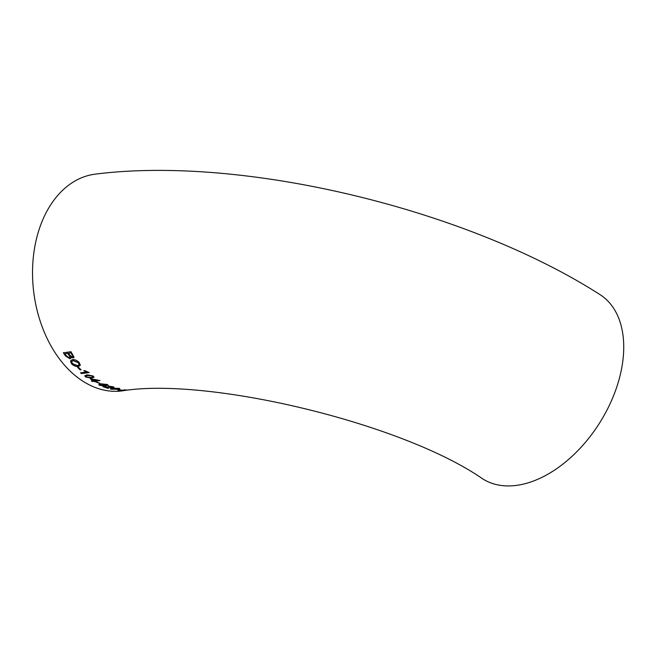 <?xml version="1.0" encoding="UTF-8"?>
<svg xmlns="http://www.w3.org/2000/svg" width="656" height="656" viewBox="0 0 656 656"><rect width="100%" height="100%" fill="white"/><g stroke="black" fill="none" stroke-linecap="round" stroke-linejoin="round"><path stroke-width="0.98" d="M99.851 380.57L90.241 378.791L93.185 380.71L91.422 380.923L92.324 381.472L94.079 381.267L94.989 381.8L95.866 381.694L94.964 381.161L99.851 380.57M92.512 380.291L90.29 378.602M83.041 381.308A109.208 75.456 83.1 0 0 121.721 390.951C206.451 376.56 401.784 422.669 482.644 478.831A109.208 68.659 122.5 0 0 515.747 485.481A109.208 68.659 122.5 0 0 611.425 400.8A109.208 68.659 122.5 0 0 599.945 294.585C467.679 209.658 244.171 155.292 95.448 174.119A109.208 75.456 83.1 0 0 32.8 263.638A109.208 75.456 83.1 0 0 83.041 381.308M117.76 389.475L120.778 389.885L117.76 389.475M118.761 388.418L112.52 388.18C110.208 388.368 109.757 388.696 111.167 389.188L117.44 389.295C119.753 389.147 120.196 388.852 118.761 388.418L119.728 388.828M110.208 388.737L111.167 389.188L110.282 388.647M114.013 387.294L113.176 387.704C114.357 387.516 114.283 387.204 112.947 386.753L108.429 386.113L112.143 386.827L112.217 387.409L102.861 386.638L107.748 388.286L108.625 388.188L104.976 386.999L114.029 387.393M109.273 386.482L112.192 386.638L112.217 387.409M107.272 384.498L101.147 383.834L98.785 384.588L99.655 385.367L105.813 385.925L108.158 385.244L107.272 384.498M97.178 382.038L96.301 382.145L99.925 383.522L97.178 382.038M85.567 376.987L91.578 378.118L93.988 377.175L93.209 376.036L87.223 374.822L84.796 375.814L85.567 376.987L84.829 375.724M89.093 372.583L84.78 370.624L83.894 370.738L86.576 372.059L80.598 372.829L81.442 373.576L89.093 372.583M78.49 367.278L77.613 367.393L80.089 369.886L80.975 369.771L78.49 367.278M72.365 359.627L70.471 360.989L71.512 363.711C73.57 365.81 75.858 366.745 78.367 366.515L80.335 365.269L79.278 362.645C77.211 360.406 74.907 359.406 72.365 359.627M70.807 357.053L73.234 357.93L74.095 357.225L70.963 351.706L63.378 352.813L65.641 356.093L70.102 358.824L70.996 358.16L70.856 356.864L73.283 357.741L74.112 357.126M117.973 390.254L128.551 390.008L117.973 390.254M124.173 390.09L124.861 389.656M124.123 390.181L122.164 390.304M72.381 356.725C73.169 356.347 73.062 355.609 72.062 354.502L70.873 352.78L68.552 353.305L70.873 352.78M72.914 356.454L72.332 356.913L69.848 355.175L68.552 353.305M71.012 358.061L70.151 358.635L65.69 355.905L63.427 352.625M69.372 357.61C70.217 357.217 70.135 356.438 69.126 355.273L67.716 353.24L65.01 353.805L67.716 353.24M69.954 357.266L69.323 357.799L66.527 355.978L65.01 353.805M70.823 352.969L72.012 354.699C73.013 355.79 73.111 356.536 72.332 356.913M67.666 353.428L69.077 355.462C70.085 356.626 70.167 357.405 69.323 357.799M80.36 365.179L78.417 366.327C75.916 366.565 73.628 365.63 71.561 363.522L70.504 360.89M79.171 364.597L78.449 362.596L73.177 360.431L71.66 361.53M77.556 365.638L72.39 363.588L71.635 361.628L73.128 360.62L78.4 362.784L79.155 364.695L77.556 365.638M81.024 369.582L80.139 369.697L77.662 367.204M89.142 372.395L81.492 373.387L80.647 372.641M86.576 372.059L83.943 370.55M94.005 377.077L91.627 377.93L85.616 376.798M92.84 376.667L92.471 375.937L88.134 375.322C86.42 375.355 85.846 375.822 86.403 376.708M86.354 376.897C85.805 376.003 86.379 375.544 88.084 375.511L92.422 376.126C92.996 377.003 92.422 377.462 90.7 377.487L86.354 376.897L86.002 376.167M92.471 375.937L92.881 376.577M99.901 380.382L94.964 381.161M95.915 381.505L91.471 380.734M91.947 379.234L94.062 380.611L97.457 380.013L91.996 379.045L97.441 380.004M99.974 383.334L96.35 381.956M108.158 385.146L105.862 385.736L99.704 385.179L98.826 384.498M106.936 384.9L106.534 384.391L102.115 384.096C100.393 384.17 99.851 384.498 100.491 385.088M100.442 385.277C99.802 384.695 100.343 384.359 102.065 384.285L106.485 384.588C107.141 385.154 106.6 385.474 104.87 385.539L100.442 385.277L100.048 384.76M106.534 384.391L107.002 384.81M107.748 388.286L102.91 386.45M109.322 386.294L108.478 385.925M113.226 387.516L104.976 386.999M108.675 387.999L107.797 388.09M118.81 388.229C120.253 388.655 119.818 388.951 117.49 389.106L113.463 389.262M112.529 389.205L111.217 389M118.031 388.303L117.982 388.491C118.703 388.803 118.195 389.008 116.448 389.106L111.955 389.106C111.249 388.77 111.758 388.549 113.496 388.442L118.49 388.721L113.545 388.254C111.807 388.36 111.29 388.582 112.004 388.918M119.9 389.976L116.932 389.377"/></g></svg>
